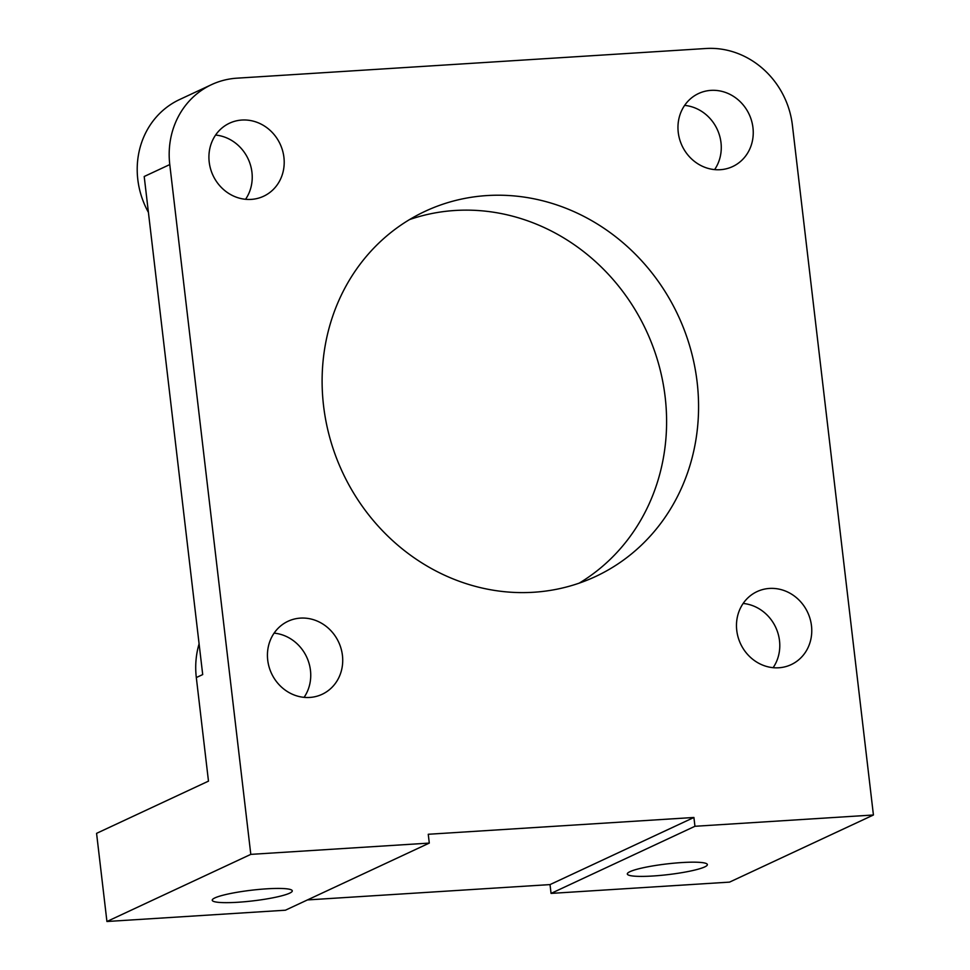 <?xml version="1.0" encoding="UTF-8"?>
<svg xmlns="http://www.w3.org/2000/svg" width="970" height="970" viewBox="0 0 970 970"><rect width="100%" height="100%" fill="white"/><g stroke="black" fill="none" stroke-linecap="round" stroke-linejoin="round"><path stroke-width="1.45" d="M250.806 854.376L106.93 921.5L285.41 910.212L429.298 843.088L250.806 854.376L169.774 164.573A82.838 76.145 -115 0 1 211.545 84.632A82.838 76.145 -115 0 1 236.983 78.17L706.027 48.5A82.838 76.145 -115 0 1 792.393 125.191L873.424 814.994L694.944 826.282L551.057 893.406L550.026 884.591L693.914 817.467L694.944 826.282M148.41 212.369A82.838 76.145 -115 0 1 137.801 179.486A82.838 76.145 -115 0 1 179.571 99.558L211.545 84.632M323.556 405.727A201.517 185.221 -115 0 1 425.151 211.29A201.517 185.221 -115 0 1 697.127 382.095A201.517 185.221 -115 0 1 595.531 576.532A201.517 185.221 -115 0 1 323.556 405.727M579.163 583.164A201.517 185.221 65 0 0 665.153 397.009A201.517 185.221 65 0 0 409.546 219.584M736.763 630.476A40.303 37.042 -115 0 1 757.073 591.591A40.303 37.042 -115 0 1 811.478 625.747A40.303 37.042 -115 0 1 791.156 664.632A40.303 37.042 -115 0 1 736.763 630.476M773.114 667.687A40.303 37.042 65 0 0 779.504 640.661A40.303 37.042 65 0 0 743.141 603.449M678.248 132.405A40.303 37.042 -115 0 1 698.57 93.52A40.303 37.042 -115 0 1 752.962 127.676A40.303 37.042 -115 0 1 732.641 166.561A40.303 37.042 -115 0 1 678.248 132.405M714.599 169.617A40.303 37.042 65 0 0 720.989 142.59A40.303 37.042 65 0 0 684.638 105.39M267.72 660.146A40.303 37.042 -115 0 1 288.041 621.261A40.303 37.042 -115 0 1 342.434 655.417A40.303 37.042 -115 0 1 322.113 694.302A40.303 37.042 -115 0 1 267.72 660.146M304.071 697.357A40.303 37.042 65 0 0 310.461 670.343A40.303 37.042 65 0 0 274.11 633.131M209.205 162.075A40.303 37.042 -115 0 1 229.526 123.19A40.303 37.042 -115 0 1 283.919 157.346A40.303 37.042 -115 0 1 263.61 196.243A40.303 37.042 -115 0 1 209.205 162.075M245.555 199.286A40.303 37.042 65 0 0 251.945 172.272A40.303 37.042 65 0 0 215.595 135.06M629.991 871.654A40.303 5.383 -6.7 0 1 674.356 863.142A40.303 5.383 -6.7 0 1 707.372 864.585A40.303 5.383 -6.7 0 1 704.705 866.925A40.303 5.383 -6.7 0 1 660.34 875.425A40.303 5.383 -6.7 0 1 627.311 873.994A40.303 5.383 -6.7 0 1 629.991 871.654M214.904 897.905A40.303 5.383 -6.7 0 1 259.269 889.405A40.303 5.383 -6.7 0 1 292.285 890.848A40.303 5.383 -6.7 0 1 289.618 893.176A40.303 5.383 -6.7 0 1 245.252 901.688A40.303 5.383 -6.7 0 1 212.236 900.245A40.303 5.383 -6.7 0 1 214.904 897.905M429.298 843.088L428.255 834.273L693.914 817.467M550.026 884.591L307.429 899.93M551.057 893.406L729.549 882.118L873.424 814.994M106.93 921.5L96.576 833.351L208.477 781.141L196.316 677.557A82.838 76.145 -115 0 1 199.092 643.837M169.774 164.573L144.203 176.504L202.706 674.574L196.316 677.557"/></g></svg>
